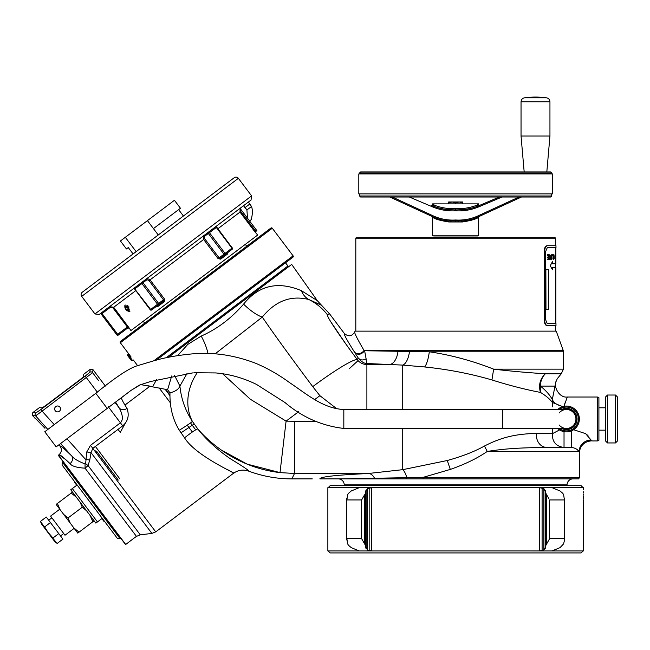 <?xml version="1.0" encoding="UTF-8"?>
<svg xmlns="http://www.w3.org/2000/svg" width="650" height="650" viewBox="0 0 650 650"><rect width="100%" height="100%" fill="white"/><g stroke="black" fill="none" stroke-linecap="round" stroke-linejoin="round"><path stroke-width="0.97" d="M356.135 353.267A6.004 4.948 -32.6 0 0 364.041 350.439L563.209 350.439L556.238 331.134L355.038 331.134L354.77 331.858C354.047 332.475 357.134 338.666 364.041 350.439L364.618 350.74L364.041 350.439C357.142 338.666 354.047 332.475 354.77 331.858C351.91 336.481 348.433 337.009 344.329 333.45C343.631 334.108 347.002 340.299 354.437 352.007L358.207 357.988C361.554 361.936 364.609 363.781 367.372 363.537L402.724 365.097L424.613 366.957C447.996 369.354 470.429 373.685 491.936 379.949C508.942 385.32 525.119 389.48 540.467 392.421C545.805 395.631 549.754 398.954 552.305 402.391L552.435 406.811M552.411 428.456L552.386 433.688L536.608 433.396C515.393 433.932 501.337 437.352 484.461 446.022C474.606 451.555 462.207 456.381 447.265 460.509L402.724 469.674L368.566 473.468L294.523 473.468L291.817 478.896L312.276 478.879M330.078 476.223L333.791 475.792M348.936 474.532L367.998 473.493M374.855 478.879A1.982 1.235 -90 0 1 374.668 478.538A11.976 7.678 -92.5 0 0 368.566 473.468C336.237 475.004 320.011 476.808 319.873 478.879L423.199 478.879A1.982 0.52 -90 0 1 423.02 477.392L339.95 478.879L407.046 478.879A1.982 0.699 -90 0 1 406.827 477.872A11.976 4.607 80.2 0 0 402.724 469.674L402.724 428.456M291.817 478.896C276.957 478.871 262.559 476.279 248.633 471.112C249.348 470.722 243.157 466.546 230.059 458.583C216.482 449.044 205.749 439.189 197.86 429.024L192.384 421.371A51.911 44.249 -41.9 0 1 197.332 372.556M294.523 466.903L294.523 473.468L280.004 472.607C239.46 467.846 211.356 444.689 197.86 429.024A15.974 1.536 -38.7 0 0 184.551 437.84L179.294 430.235C172.77 419.559 169.658 407.103 169.975 392.868L167.619 389.724L140.692 384.581L130.886 390.496L121.566 397.613C121.014 398.19 122.842 401.789 127.043 408.428C129.456 415.464 128.009 421.273 122.704 425.856L92.812 448.378L91.041 452.66L89.773 459.997L88.075 465.546L85.061 468.179C76.741 467.659 71.744 466.148 70.07 463.645C63.44 457.332 59.759 454.366 59.02 454.748L58.427 455.195A3.989 3.989 -37 0 0 58.289 455.309L125.572 544.594A3.989 3.989 143 0 0 125.71 544.489L58.427 455.195M221.244 450.003L247.146 464.141L280.004 472.607L286.089 421.135L250.356 399.246L222.625 373.766M215.085 353.876L262.299 317.086C273.309 333.231 290.119 356.411 312.731 386.636L319.881 395.671L336.863 408.826M349.399 362.416A51.911 5.346 143.3 0 1 357.346 359.71L358.077 360.628C360.514 363.179 363.447 364.463 366.892 364.496L366.892 409.508M344.329 333.45L329.331 313.552L321.523 305.264L308.88 299.536C305.476 297.676 302.981 294.718 301.397 290.68L317.338 300.69L291.688 264.42L168.472 357.273M364.041 350.439A6.004 4.948 147.4 0 1 354.437 352.007L352.487 348.936M367.136 363.521L365.836 363.309M352.097 366.113L358.077 360.628L358.792 361.343M358.077 360.628L349.204 368.761M354.924 352.763C358.223 355.282 361.449 354.608 364.618 350.74L366.113 358.824C363.058 360.563 360.425 360.279 358.207 357.988L357.346 359.71A51.911 5.346 143.3 0 0 312.731 386.636M207.992 353.511A23.961 6.947 62.8 0 0 201.216 336.066C217.035 329.103 231.156 318.467 243.579 304.143A23.961 6.947 43.2 0 0 262.299 317.086C275.486 300.893 291.013 295.043 308.88 299.536A51.911 51.837 -127 0 1 327.511 314.925C325.861 315.339 339.609 335.961 357.346 359.71L356.102 358.044M179.294 430.235A15.974 0.772 -31.6 0 0 192.384 421.371C185.364 410.629 181.204 398.873 179.904 386.084L187.07 373.401M177.686 355.574L187.744 344.427L201.216 336.066M243.579 304.143C258.651 285.35 277.924 280.857 301.397 290.68M321.482 305.232L317.314 300.658M169.975 392.868C175.403 391.454 178.718 389.196 179.904 386.084L174.525 375.367M171.697 375.952L167.619 389.724M122.428 400.562L121.582 398.58M146.965 385.588L150.085 386.124L124.954 405.064M227.622 469.674L233.334 472.761M248.633 471.112C243.181 469.259 238.103 470.007 233.407 473.338C238.769 474.468 196.072 456.576 184.551 437.84M134.615 537.688L125.71 544.489M115.586 402.074L119.34 408.135C122.939 415.106 123.297 419.997 120.412 422.809L90.521 445.331L86.751 451.937L85.638 463.751L85.053 463.938C78.244 461.305 73.824 458.673 71.793 456.04C64.642 449.004 60.669 445.64 59.873 445.949C62.148 449.134 61.864 452.059 59.02 454.748L65.78 459.656M85.053 463.938L85.061 468.179L136.459 536.388L135.964 536.754M135.923 536.778L135.379 537.152M132.397 539.354L131.674 539.939M133.502 538.501L136.118 536.648M86.751 451.937L91.041 452.66L151.897 533.414L155.732 531.871L90.521 445.331M66.958 438.75L85.646 459.493L89.773 459.997M57.59 411.889A2.958 2.958 0 0 0 60.539 408.931A2.958 2.958 0 0 0 57.59 405.982A2.958 2.958 0 0 0 54.632 408.931A2.958 2.958 0 0 0 57.59 411.889M36.286 419.282L32.5 415.553L35.612 415.854L42.087 411.133L54.234 424.621M59.873 445.949L58.882 444.844M34.978 418.308C35.823 418.576 39.146 421.899 44.956 428.277L36.205 419.177M67.047 451.466L71.264 455.52M36.343 415.439L35.929 415.707M40.885 409.541L85.231 376.123L89.83 372.287L90.244 369.322L83.785 374.189L83.411 376.846L80.348 379.405L45.63 405.567L42.266 407.851L39.349 407.68L32.784 412.628L35.888 412.929L40.885 409.541L42.087 411.133L92.617 372.678L98.572 380.583M105.357 386.076L93.039 369.72L90.244 369.322L89.83 372.287A1.999 1.991 8 0 1 92.617 372.678L93.039 369.72M127.043 408.428C123.996 410.28 121.428 410.183 119.34 408.135L115.066 402.464L119.34 408.135L116.496 403.609M60.564 443.568L71.793 456.04A5.988 4.493 -45.4 0 1 70.07 463.645M85.638 463.751L88.075 465.546L140.294 534.844L151.897 533.414M96.923 451.352L94.534 450.653M96.484 453.245L96.947 451.831A7.987 0.512 14.2 0 0 94.957 451.214M125.304 423.223L120.356 432.226M169.886 395.021L165.514 389.228M32.784 412.628L32.5 415.553M562.169 447.452L571.699 447.452C574.925 447.931 577.395 449.264 579.093 451.441C579.532 453.416 579.532 453.416 579.093 451.441L577.086 449.54M553.702 447.452L571.699 447.452L571.699 430.771M536.608 433.396A11.976 10.522 -90 0 0 546.975 447.452C518.984 447.688 504.457 448.752 487.248 451.441C477.327 458.299 465.01 464.287 450.304 469.414L423.02 477.392L579.418 477.392L578.752 478.879L423.199 478.879M566.053 447.452L571.512 447.452M545.48 447.452L562.364 447.452M557.278 447.452L555.368 447.452M550.818 447.452L546.975 447.452M572.666 447.525L571.699 447.452M484.461 446.022L487.248 451.441L579.093 451.441A11.976 11.432 166.5 0 1 591.037 439.985L591.362 440.838L592.767 440.944L597.407 440.944L598.91 440.253L598.91 397.711L597.407 397.02L597.407 440.944M447.265 460.509L450.304 469.414M370.874 478.879L335.814 478.879M345.889 478.798L353.023 478.717M364.195 478.611L369.988 478.571M364.618 350.74L429.325 351.796C450.946 354.998 472.387 360.783 493.651 369.151C510.12 371.093 527.353 372.637 545.358 373.783C539.988 378.983 538.363 385.198 540.467 392.421L540.426 386.1A15.974 13.569 90 0 1 545.358 373.783L561.267 373.783L557.278 378.698L555.831 382.046L552.321 399.531L552.305 402.391L562.624 406.656M564.33 405.007L565.622 401.269M563.859 406.632C568.466 393.794 568.474 393.786 563.867 406.616C557.806 405.551 553.962 403.203 552.321 399.547L553.719 392.161M573.609 429.715L585.585 433.631L591.037 439.985M587.99 435.549L585.341 433.469M564.029 431.657L564.029 447.452C556.051 446.452 552.167 441.862 552.386 433.688L559.585 429.91M590.428 440.846L588.713 441.179M588.177 441.366L591.362 440.838M581.214 445.12L581.986 444.153M552.305 402.391L552.906 403.317M555.181 386.1L540.426 386.1C545.789 390.406 549.754 394.883 552.321 399.531M491.936 379.949L493.651 369.151L563.452 369.151L563.452 351.796L429.325 351.796C428.261 359.32 426.692 364.374 424.613 366.957M563.412 353.86L563.404 355.095M563.412 356.322L563.428 357.362M409.671 351.309L399.059 351.154M399.011 351.154L398.019 351.146A15.974 8.596 91.9 0 1 389.586 364.496L366.892 364.496L367.372 363.537C366.787 363.651 366.373 362.082 366.113 358.824M355.071 352.926A6.004 4.753 -33.1 0 0 355.688 353.47M344.224 485.68L344.224 484.884A6.004 6.004 0 0 0 338.211 478.879M344.224 484.884L567.052 484.884A6.004 6.004 0 0 1 573.056 478.879M567.052 484.884L567.052 485.68M598.91 406.047L598.91 431.917M289.331 266.199A0.999 0.999 0 0 1 287.934 266.004L285.512 262.795L292.898 257.229L156.276 360.181L286.049 262.389M355.81 238.168L555.466 238.168A5.988 5.988 -90 0 0 555.165 237.762L356.102 237.762A5.988 5.988 90 0 0 355.81 238.168L355.81 331.134M555.466 238.168L555.466 245.741M555.466 263.729L555.466 267.719M547.251 325.609L546.796 325.609C545.188 325.13 544.318 323.123 544.18 319.605L544.635 319.605C544.773 323.131 545.642 325.13 547.251 325.609L555.977 325.609L555.466 325.609L555.466 331.134M477.596 237.762L477.596 237.023L433.672 237.023L433.672 237.762M95.867 523.12L97.451 521.926L95.867 523.12L70.744 489.775L72.321 488.581L70.744 489.775M74.669 481.715L74.287 482.007L76.741 485.257L72.321 488.581L97.451 521.926L101.863 518.602L104.317 521.852L104.699 521.568M120.104 538.72L117.325 538.33L62.034 464.953L62.424 462.183L120.104 538.72L120.762 538.216M46.215 529.596L40.471 521.406L41.494 523.949L54.958 541.808L56.493 542.986M58.768 533.601L52.959 537.981L48.392 532.748L57.119 543.497L62.928 539.118L46.28 517.026L40.471 521.406M55.681 542.23L55.014 541.507M50.44 522.551L44.631 526.931L47.491 531.505M44.631 526.931L44.192 526.573M43.192 525.663L42.575 524.997M41.267 523.096L40.885 522.356M59.751 509.194L50.586 516.108L65 535.242L74.173 528.328M60.036 509.576L57.403 503.466L56.144 504.408L63.659 514.386L67.957 518.009L70.265 523.144L63.659 514.386M70.265 523.144L77.772 533.114L79.032 532.171L77.772 533.114M73.881 527.946L79.032 532.171L94.12 520.796L92.869 521.739L90.228 515.637M59.8 509.153L59.556 508.69M67.957 518.009L82.314 507.195L86.604 510.827M57.403 503.466L71.24 493.041L76.383 497.258M80.007 502.068L82.314 507.195M71.24 493.041L72.491 492.099L71.24 493.041M76.099 496.876L75.644 496.527M73.686 494.829L72.971 494.276M91.382 517.879L90.691 516.482M607.498 395.021L605.524 397.004L605.524 440.96L607.498 442.942L607.498 395.021L615.501 395.021L615.501 442.942L607.498 442.942M615.501 395.021L617.5 397.02L617.5 440.944L615.501 442.942M127.782 354.185L132.592 360.563L131.243 360.368L127.595 355.526L127.782 354.185L128.537 353.616M452.14 201.963L462.621 201.963L462.621 203.044L459.128 201.963L455.634 203.044L452.14 201.963L448.646 203.044L452.14 201.963L448.646 201.963L448.646 203.881M459.631 201.987L459.128 201.963M462.621 203.881L462.621 203.044M455.634 203.881L455.634 203.044L456.763 202.475M454.496 202.475L453.944 202.264M360.823 197.015L550.444 197.015L360.823 197.015A1.024 1.024 0 0 1 359.799 195.991L359.799 193.895M359.799 173.932L359.799 172.957A1.024 1.024 0 0 1 360.823 171.933L550.444 171.933L546.821 171.933L549.949 136.029L549.949 101.774C549.786 99.596 548.633 98.28 546.496 97.817A81.429 81.429 0 0 0 524.493 97.817L546.496 97.817M529.693 171.933L380.738 171.933M550.444 171.933A1.024 1.024 0 0 1 551.468 172.957L551.468 173.932M550.444 197.015A1.024 1.024 0 0 0 551.468 195.991L551.468 193.895M448.801 208.674C441.707 207.667 436.767 206.399 433.997 204.856L432.632 203.881L478.636 203.881L477.279 204.856C474.5 206.399 469.568 207.667 462.475 208.674L448.801 208.674L448.411 209.69A51.35 51.35 0 0 1 432.632 205.798L431.267 205.213M478.636 204.254A1.024 1.024 67 0 0 479.984 205.221L478.636 205.798L479.976 205.229A1.024 1.024 67 0 0 480.058 205.197L478.636 205.798A51.35 51.35 0 0 1 462.865 209.69L455.634 209.942L455.634 210.811A52.374 52.374 0 0 1 432.234 206.741L409.289 197.015M462.475 208.674L462.865 209.69L463.393 209.641M501.979 197.015L479.034 206.741A52.374 52.374 0 0 1 455.634 210.811L455.634 209.072M448.801 221.967L462.475 221.967C470.576 220.651 475.767 219.213 478.067 217.661L478.636 217.384L478.636 235.828L432.632 235.828L432.632 217.384L433.209 217.661C435.5 219.213 440.692 220.651 448.801 221.967L448.581 220.943L462.686 220.943A47.921 47.921 0 0 0 478.636 216.726L479.156 216.491A1.024 1.024 65.3 0 1 479.229 216.458L479.156 216.491A1.024 1.024 65.3 0 0 478.636 217.384M462.475 221.967L462.686 220.943L461.069 221.033M392.259 197.015L433.062 215.8A46.898 46.898 0 0 0 455.634 220.001L455.634 221.739M432.632 217.384A1.024 1.024 -65.3 0 0 432.039 216.458L432.632 216.726A47.921 47.921 0 0 0 448.581 220.943M389.813 197.015L433.672 217.189M434.029 217.344L435.703 218.01M437.434 218.636L438.596 219.001M440.481 219.546L441.472 219.789M444.949 220.496L447.891 220.878M433.062 215.8L432.632 216.726L432.112 216.491M473.761 219.464L471.502 220.212M431.291 205.221A1.024 1.024 -67 0 0 432.632 204.254L433.997 204.856L432.234 206.741M463.174 220.903L466.334 220.488M473.834 218.636L472.907 218.936M475.483 218.043L477.222 217.352M477.409 217.271L521.454 197.015M451.198 221.041L450.198 221.033M458.811 221.024L455.975 220.894M470.283 208.52L475.052 207.163M476.751 206.554L474.077 207.48M470.746 208.414L466.944 209.186M455.634 209.942L447.444 209.601M444.998 209.292L441.756 208.691M440.993 208.52L436.223 207.163M435.939 207.066L434.151 206.407M470.169 208.544L472.582 207.927M524.176 171.933L521.04 136.029L549.949 136.029M544.635 319.605L544.635 251.737L544.18 251.737C544.318 248.219 545.188 246.22 546.788 245.741L555.977 245.741L555.977 247.739L547.251 247.739L545.545 251.737L545.545 319.613L547.251 323.611L555.977 323.611L555.977 325.609M547.243 245.741C545.642 246.22 544.773 248.219 544.635 251.737M555.847 247.739L555.847 263.729L552.427 263.729L552.427 261.731L550.274 265.728L552.427 269.717L552.427 267.719L555.847 267.719L555.847 323.611M553.678 259.602L554.263 258.537L553.971 254.719L553.499 255.466L553.475 255.994L554.052 255.466L554.174 256.417L553.678 259.602M552.354 255.361L553.142 255.361L553.288 259.707L553.288 254.719L552.354 254.719L552.354 255.361M551.224 259.602L551.793 259.602L552.094 258.537L551.639 254.719L550.891 255.889L551.224 259.602M550.006 259.066L549.315 258.537L549.632 259.602L550.152 259.602L550.444 257.692L549.437 255.994L550.079 255.361L550.582 256.1L549.778 254.719L549.201 256.417L550.225 257.904L550.006 259.066M547.316 259.066L547.316 259.707L548.876 259.707L548.876 254.719L547.316 254.719L547.316 255.361L548.633 255.361L548.633 257.051L547.495 257.051L547.495 257.692L548.633 257.692L548.633 259.066L547.316 259.066M545.87 269.701L545.984 309.636L545.87 269.701M545.984 269.701L548.421 269.701L548.421 309.636L545.984 309.636M551.915 258.432L551.639 259.066L551.094 258.432L551.387 255.361L551.915 255.994L551.915 258.432M579.361 418.982A12.902 12.902 0 0 0 557.684 409.508A12.902 12.902 0 0 1 579.361 418.982A12.902 12.902 0 0 1 557.684 428.456A12.902 12.902 0 0 0 579.361 418.982M576.087 418.982A9.628 9.628 0 0 1 564.704 428.456A9.628 9.628 0 0 0 576.087 418.982A9.628 9.628 0 0 0 564.704 409.508A9.628 9.628 0 0 1 576.087 418.982A9.628 9.628 0 0 0 564.704 409.508M559.114 412.994A9.474 9.474 0 0 1 575.924 418.982A9.474 9.474 0 0 1 559.114 424.97M552.451 183.202L552.459 173.932L358.808 173.932L358.808 193.895L552.459 193.895L552.411 182.374L552.459 190.686M552.37 179.782L552.313 176.759M552.435 180.684L552.419 181.846M552.386 181.878L552.451 179.814M552.411 178.904L552.386 181.155M552.297 189.215L552.297 188.021M552.459 182.374L552.435 185.047M552.427 184.088L552.443 183.519M566.451 409.508A9.474 9.474 0 0 1 575.924 418.982A9.474 9.474 0 0 1 566.451 428.456L502.564 428.456L502.564 409.508L566.451 409.508A9.474 9.474 0 0 1 575.924 418.982M56.168 446.883L44.769 431.754L95.794 393.307L107.193 408.428L56.168 446.883M234.211 177.734L82.29 292.216A2.974 2.974 0 0 0 81.705 296.376L94.957 313.95L99.117 314.535L251.03 200.062L251.615 195.902L238.371 178.319A2.974 2.974 0 0 0 234.211 177.734M246.878 203.182L238.03 209.861M216.71 225.916L216.133 226.363A0.999 0.496 -127 0 0 216.336 227.459L216.621 227.24A0.999 0.861 -127 0 1 216.71 225.916L209.227 231.562A0.999 0.496 -127 0 0 209.43 232.659L208.341 233.48A0.999 0.861 53 0 0 207.049 233.204L209.227 231.562M143.097 281.393A0.999 0.861 -127 0 0 143.008 282.709L147.054 279.662L149.037 280.637L150.061 279.866L164.491 299.016L164.271 301.681A0.999 0.447 53 0 0 163.321 301.153L158.535 304.761A0.999 0.496 -127 0 1 157.536 304.257L158.624 303.436L143.008 282.709L141.919 283.53A0.999 0.496 53 0 0 140.92 283.034L147.144 278.346L150.061 279.866L203.661 239.476L203.003 236.251L207.049 233.204M109.549 306.67L101.457 312.772L109.549 306.67L113.718 307.255L109.549 306.67M135.801 290.607L113.718 307.255L129.236 328.088A0.999 0.999 53 0 0 127.839 327.892L127.351 327.007L127.839 327.892L118.276 335.091A0.999 0.999 0 0 1 116.878 334.896L101.262 314.169A0.999 0.999 0 0 0 99.864 313.974L101.457 312.772L102.058 313.568L110.151 307.466L112.921 307.856L113.718 307.255L112.921 307.856L127.376 327.039M178.612 209.633L183.422 216.011M136.134 251.639L125.32 237.291L147.436 220.626L153.441 228.597L147.436 220.626L174.436 200.281L180.448 208.252L153.441 228.597L158.251 234.975M125.32 237.291L120.437 240.971L126.441 248.942L128.278 247.561L133.079 253.939M128.278 247.561L126.441 248.942M240.589 207.927L240.102 208.398L240.004 212.087L240.102 208.398L256.271 229.856L255.231 230.644L255.799 231.27M129.236 328.088L130.91 330.574L257.684 235.048L254.816 231.725M228.069 252.363L227.533 254.012A0.999 0.552 53 0 1 227.378 252.882L220.472 258.091A0.999 0.447 -127 0 0 220.716 259.155L218.091 258.627L203.661 239.476L204.685 238.704L204.287 236.527A0.999 0.861 53 0 0 203.003 236.251M149.037 280.637L163.467 299.796L163.321 301.153L156.414 306.361A0.999 0.552 -127 0 1 157.454 306.824L155.724 306.881M255.759 232.749A0.999 0.999 -127 0 1 255.954 231.351A0.999 0.999 -127 0 0 255.759 232.749L255.881 232.651M126.758 310.391L129.049 306.979L125.141 308.238M127.839 327.892L118.276 335.091A0.999 0.999 0 0 1 116.878 334.896L117.674 334.295L118.276 335.091A0.999 0.999 0 0 1 116.878 334.896L101.262 314.169A0.999 0.999 0 0 0 99.864 313.974A0.999 0.999 0 0 1 101.262 314.169L102.058 313.568L117.674 334.295L128.148 326.406M256.271 229.856L256.872 230.653L255.954 231.351L255.231 230.644L240.801 211.486L240.004 212.087L240.801 211.486L240.727 209.227L240.102 208.398M164.491 299.016L158.624 303.436A0.999 0.861 53 0 1 158.535 304.761L151.637 309.961A0.999 0.496 53 0 1 150.638 309.465L134.721 288.957M150.345 309.684L157.536 304.257L141.919 283.53L135.013 288.73A0.999 0.496 -127 0 0 134.014 288.234M218.091 258.627L219.123 257.855L220.472 258.091L225.249 254.483A0.999 0.861 -127 0 1 223.957 254.207L225.046 253.386A0.999 0.496 53 0 1 225.249 254.483L220.472 258.091M232.156 249.283A0.999 0.999 0 0 0 232.351 247.886L231.953 248.186A0.999 0.496 -127 0 1 232.156 249.283L225.249 254.483M216.734 227.159L232.245 247.967M248.398 202.044L251.518 206.497L246.878 209.991L243.831 205.489M249.543 220.927L251.233 219.651C252.631 214.167 252.728 209.779 251.518 206.497M243.498 205.733L246.878 209.991M247.496 218.213L246.935 210.291M128.245 307.58A3.039 1.519 -127 0 0 125.206 306.069A3.039 1.519 -127 0 0 125.824 309.408A3.039 1.519 53 0 0 128.862 310.919A3.039 1.519 53 0 0 128.245 307.58M127.14 306.979L125.645 306.654L125.548 308.173L126.929 310.017L128.424 310.334L128.529 308.815L127.14 306.979L125.548 308.173M124.881 306.629A3.989 1.999 53 0 1 125.149 304.939M129.935 311.285A3.989 1.999 53 0 1 128.237 311.082M127.465 306.735L128.286 306.109M127.351 305.37L126.433 306.061M127.758 306.516L128.448 307.434M128.529 308.815L126.929 310.017M292.898 257.229A0.991 0.991 0 0 0 293.093 255.84L272.293 228.239A0.991 0.991 0 0 0 270.904 228.044L120.534 341.356A0.991 0.991 0 0 0 120.339 342.737L272.293 228.239M137.597 365.641L133.339 359.994L132.592 360.563M131.121 357.045L120.339 342.737M120.534 341.356L270.904 228.044M144.698 323.148L143.276 321.262M245.318 244.359L246.748 246.244M548.941 498.81L545.927 493.415L545.334 490.352M361.644 538.671L346.873 538.671L347.636 543.831L348.4 545.196L351.276 547.658L359.247 550.94L327.86 550.94L327.86 487.663L359.247 487.663L351.276 490.953L348.4 493.415L347.636 494.772L346.873 499.939L361.644 499.939L361.644 538.671L365.341 545.196L365.934 548.259M328.161 487.663L330.143 485.68L581.124 485.68L583.107 487.663L327.86 487.663M346.873 538.671L346.873 499.939M364.577 543.831L364.577 494.772L361.644 499.939M366.21 547.259L367.396 550.014L371.751 550.94L371.751 487.663L367.396 488.597L366.104 490.953L366.21 547.259M365.934 490.352L365.341 493.415L365.341 545.196M371.751 550.94L539.516 550.94L539.516 487.663L371.751 487.663M539.516 550.94L543.871 550.014L545.163 547.658L545.163 490.953L543.871 488.597L539.516 487.663M545.334 548.259L545.927 545.196L549.632 538.671L549.632 499.939L564.403 499.939L564.517 540.012L563.639 543.831L559.999 547.658L552.029 550.94L583.416 550.94L583.408 522.413M549.632 538.671L564.403 538.671M583.416 489.548L583.416 487.663L552.029 487.663L559.999 490.953L562.876 493.415L563.639 494.772L564.403 499.939M583.302 495.194L583.302 494.853C583.424 501.694 583.424 501.694 583.302 494.853C583.424 488.012 583.424 488.012 583.302 494.853L583.31 494.293M583.318 493.082L583.342 491.766M583.416 514.621L583.399 499.769M583.351 498.249L583.318 496.624M583.359 519.821L583.351 518.619C583.424 513.467 583.424 513.467 583.351 518.619C583.424 523.762 583.424 523.762 583.351 518.619L583.351 514.621M583.391 521.844L583.375 520.951M328.161 550.948L330.143 552.923L581.124 552.923L583.107 550.948L327.86 550.94M583.351 522.608L583.351 518.619M315.949 421.631L286.089 421.135L298.521 411.775M294.523 473.468L294.523 421.631M314.73 399.555L319.881 395.671M409.508 351.309A15.974 6.947 94.5 0 1 402.724 365.097L402.724 409.508M329.331 313.552L327.511 314.925A51.911 51.837 -127 0 0 308.88 299.536M327.6 315.916L328.421 317.712M330.777 321.783L345.629 343.671M352.641 353.348L353.754 354.859M156.504 379.771L152.709 386.596M85.231 376.123L97.321 392.169M108.176 406.583L122.704 425.856M35.612 415.854A1.999 1.991 -84.4 0 1 35.888 412.929A1.999 1.991 95.6 0 0 35.612 415.854L47.84 429.439M119.852 478.904L95.388 446.436M96.947 451.831L118.259 480.106M159.055 387.822L170.186 402.594M187.208 425.181L192.343 431.998M165.019 389.114L169.869 395.549M190.499 422.923L195.715 429.853M120.226 432.323L118.016 429.39M194.123 424.003L180.928 432.884M369.2 473.549A11.976 7.678 87.5 0 1 369.866 473.72M166.156 357.768L287.934 266.004M294.523 461.508L294.523 428.082M359.799 172.957L551.468 172.957M551.468 195.991L359.799 195.991M455.634 220.001A46.898 46.898 0 0 0 478.205 215.8L519.017 197.015M479.034 206.741L477.279 204.856M478.205 215.8L478.636 216.726A1.024 0.991 65.3 0 0 478.067 217.661M433.209 217.661A1.024 0.991 114.7 0 0 432.632 216.726L432.656 216.734M433.997 204.856A1.024 0.951 -67 0 1 432.632 205.798L432.518 205.749M521.04 136.029L521.04 101.774L549.949 101.774M559.219 428.456A11.919 11.919 0 0 0 578.37 418.982A11.919 11.919 0 0 0 559.219 409.508M561.649 409.508A10.619 10.619 0 0 1 577.07 418.982A10.619 10.619 0 0 1 561.649 428.456M343.826 428.342L343.826 409.508L502.564 409.508M238.371 178.319L81.705 296.376M251.615 195.902L94.957 313.95M217.921 228.735L240.004 212.087L254.443 231.238L255.231 230.644M227.533 254.012L220.716 259.155M164.271 301.681L157.454 306.824M147.054 279.662A0.999 0.861 53 0 1 147.144 278.346M204.287 236.527L208.341 233.48L223.957 254.207L219.123 257.855L204.685 238.704M231.953 248.186L216.336 227.459L209.43 232.659L225.046 253.386L231.953 248.186M249.852 203.986L245.286 207.423M293.093 255.84L153.701 360.88M367.396 550.014L367.396 488.597M369.168 550.672L369.168 487.939M542.1 550.672L542.1 487.939M543.871 550.014L543.871 488.597M545.927 545.196L545.927 493.415M546.699 543.831L546.699 494.772M155.732 531.871L233.407 473.338M136.459 536.388L140.294 534.844M587.99 441.439C582.603 443.381 579.751 447.208 579.418 452.92L579.418 477.392M597.407 397.02L567.442 397.02C558.797 398.174 553.434 385.962 555.969 381.591M38.301 421.208L40.617 423.589M42.672 425.782L44.956 428.285M563.452 369.151L561.267 373.783M563.452 351.796L563.209 350.439M63.091 461.679L62.424 462.183M51.878 517.822L48.693 520.227M63.708 533.52L60.515 535.917M605.524 430.162L598.91 430.162M605.524 407.802L598.91 407.802M499.363 197.015L478.636 205.798M445.868 220.634L444.819 220.472M443.706 220.277L442.098 219.936M436.215 218.205L434.306 217.457M434.005 217.336L432.794 216.799M472.006 219.204L472.599 219.026M474.614 218.359L478.408 216.832M435.727 218.026L432.868 216.832M475.052 218.205L476.97 217.457M477.262 217.336L478.026 217.002M473.509 207.659L475.02 207.171M475.247 207.098L472.956 207.821M472.144 208.049L465.392 209.414M464.449 209.536L462.865 209.69M436.028 207.098L436.516 207.261M439.124 208.049L440.066 208.301M448.411 209.69L445.811 209.406M444.884 209.276L438.693 207.927M437.759 207.659L435.809 207.017M521.04 101.774C521.211 99.596 522.364 98.28 524.493 97.817M552.459 186.542L552.459 183.918M343.826 428.456L502.564 428.456M193.139 372.816L150.491 381.534L139.36 385.125L130.886 390.496L107.185 408.428M95.802 393.315C114.611 377.991 128.091 368.916 136.232 366.08L150.906 361.676C162.849 357.914 176.776 355.314 192.684 353.852C213.533 352.04 234.512 355.184 255.645 363.269C267.67 368.363 278.98 374.814 289.567 382.623C306.304 393.697 322.806 408.541 343.826 409.516M194.025 372.751L215.784 372.938C229.726 374.14 243.311 377.967 256.531 384.434L285.041 402.577C302.258 417.235 321.848 425.856 343.826 428.448M129.106 328.185L127.709 327.99M151.637 309.961A0.999 0.999 0 0 1 150.239 309.766L134.615 289.031L133.218 288.836M163.321 301.153L156.414 306.361M346.759 540.012L346.759 498.599M564.517 540.012L564.517 498.599"/></g></svg>
